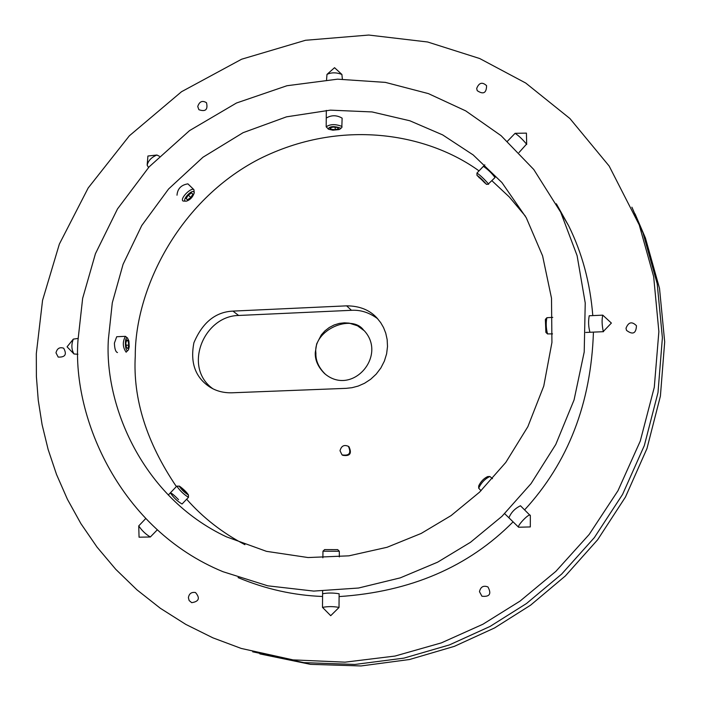 <?xml version="1.0" encoding="UTF-8"?>
<svg xmlns="http://www.w3.org/2000/svg" width="701" height="701" viewBox="0 0 701 701"><rect width="100%" height="100%" fill="white"/><g stroke="black" fill="none" stroke-linecap="round" stroke-linejoin="round"><path stroke-width="1.05" d="M346.163 388.345L231.672 392.805C222.769 392.946 215.058 390.729 208.547 386.155C195.027 376.595 190.146 362.128 193.905 342.754C202.493 322.486 215.505 311.936 232.942 311.104L346.636 305.846C359.525 305.908 369.629 309.947 376.945 317.965L380.678 322.618L383.526 327.533L385.752 333.177L387.154 339.556L387.504 346.522L386.619 353.812L384.385 361.085L380.853 367.981L376.174 374.15L370.627 379.294L364.538 383.272L358.246 386.049L352.051 387.688L346.163 388.345M377.664 318.745C369.348 312.567 360.612 309.754 351.455 310.306L238.638 315.468C203.641 315.967 182.742 367.342 212.797 388.696M348.599 446.476L349.002 446.756C352.086 453.608 349.974 456.447 342.658 455.291M632.179 207.785L642.975 232.811L657.205 283.721L662.392 337.794L657.994 392.578L644.333 445.547L622.549 494.459L594.334 537.623L561.676 574.075L526.495 603.517L490.069 626.431L449.376 644.929L403.96 658.116L354.881 664.452L303.752 662.611L252.684 651.807L303.752 662.611L354.881 664.452L403.96 658.116L449.376 644.929L490.069 626.431L526.495 603.517L561.676 574.075L594.334 537.623L622.549 494.459L644.333 445.556L657.994 392.578L662.392 337.794L657.205 283.73L642.975 232.811L631.881 207.172M259.852 653.902L310.455 664.346L361.041 665.95L409.55 659.51L454.406 646.331L494.573 627.947L530.578 605.182L565.365 575.942L597.629 539.788L625.476 497.009L646.962 448.561L660.403 396.118L664.688 341.886L659.518 288.374L645.411 237.963L635.071 213.893M602.781 315.152C601.73 319.498 601.896 324.949 603.281 331.512L611.386 323.065L602.781 315.152L589.217 315.757C588.2 321.295 588.446 326.806 589.935 332.274L589.944 332.274M328.103 128.931C329.777 126.224 333.834 125.917 340.292 128.003L340.195 128.975L339.074 129.58L332.861 130.176L328.62 129.256L326.193 126.828C330.092 124.068 335.315 123.919 341.851 126.382L342.123 118.136C336.646 114.99 331.354 114.973 326.254 118.075M339.039 607.417C333.439 606.365 327.928 606.347 322.495 607.381L330.706 615.688L339.012 607.495L339.126 593.773C333.308 592.801 327.796 592.783 322.6 593.738L322.6 593.738M530.342 515.664L520.475 505.772C514.946 508.462 511.09 512.466 508.917 517.802L508.926 517.811M186.273 201.187C180.683 201.476 191.207 189.401 193.87 191.829L194.247 192.889C192.705 197.235 190.05 200.004 186.273 201.187L183.005 201.029C179.587 198.576 191.355 186.965 193.914 189.673L187.903 183.855C181.165 184.941 177.528 188.718 177.002 195.202M476.995 175.39C479.212 176.74 482.279 179.605 486.196 183.977L476.995 175.39L476.952 173.051C480.027 175.084 483.856 178.676 488.448 183.855L495.046 177.537C491.699 173.086 487.808 169.353 483.375 166.347L483.375 166.347M77.942 340.686C72.264 418.769 120.519 529.553 222.971 571.701L267.756 585.817L313.724 591.083L358.526 588.025L400.245 577.869L437.599 562.193L470.494 542.285L501.977 516.313L531.078 483.594L555.788 444.443L574.066 399.938L584.213 351.963L585.23 302.981L577.098 255.628L560.73 212.298L533.768 169.502L501.101 135.687L465.701 110.872L428.399 93.61L385.427 82.394L337.575 79.169L286.937 85.741L236.474 103.012L189.533 130.623L149.164 166.82L117.514 208.889L95.441 253.692L82.648 298.363L77.942 340.686M108.375 339.345L112.291 302.832L123.087 264.286L141.751 225.529L168.599 188.972L202.966 157.234L243.116 132.673L286.516 116.839L330.364 110.145L372.091 111.941L409.848 120.774L442.62 134.881L473.21 154.956L501.89 182.523L526.267 217.739L542.6 255.891L551.503 298.197L551.932 342.447L543.757 386.093L527.844 426.707L505.789 462.432L479.554 492.163L451.093 515.585L421.213 533.426L387.075 547.279L348.923 555.832L308.081 557.549L266.459 551.337L226.405 536.817C142.461 497.421 104.142 405.318 108.375 339.345M55.984 352.84L58.201 357.081C65.254 357.379 67.077 354.417 63.668 348.195C59.664 346.881 57.096 348.423 55.984 352.84M188.403 597.69L189.156 600.564L191.706 602.676C199.023 601.528 200.284 598.137 195.491 592.52C191.443 591.907 189.077 593.633 188.403 597.69M479.466 591.67L481.946 596.236C489.692 597.024 491.69 593.931 487.957 586.956C483.462 585.212 480.632 586.781 479.466 591.67M626.011 328.234L626.519 330.381C632.793 335.078 636.105 333.518 636.455 325.72C631.934 321.198 628.455 322.039 626.011 328.234M476.68 88.475L477.223 90.666C483.339 94.758 486.459 93.093 486.582 85.671C482.279 81.719 478.985 82.657 476.68 88.475M197.735 106.517L198.9 109.707C205.542 112.002 208.074 109.68 206.497 102.732C202.379 100.19 199.461 101.452 197.735 106.517M479.02 170.886C427.181 133.383 340.966 117.882 258.941 159.162C177.774 201.205 134.934 290.38 135.275 355.942C132.822 398.834 146.527 442.375 176.38 486.582M186.65 499.217C202.948 517.688 222.366 532.839 244.912 544.668M525.364 216.118L509.338 197.007L491.962 180.762M36.312 353.69L42.559 300.326L59.357 244.088L88.195 187.956L129.37 135.792L181.524 91.717L241.626 59.217L305.496 40.281L368.735 35.05L427.628 41.99L479.712 58.533L525.715 83.033L569.904 118.522L609.151 166.032L639.233 224.907L653.665 276.641L658.87 331.591L654.287 387.267L640.267 441.078L617.975 490.718L589.164 534.469L555.867 571.359L520.046 601.099L482.928 624.232L441.376 642.878L395.04 656.048L345.032 662.165L293.036 659.886L241.223 648.434L212.894 637.84L185.809 624.398L160.371 608.302L136.932 589.83L115.753 569.308L97.045 547.122L80.922 523.656L67.427 499.305L56.527 474.463L48.132 449.472L42.095 424.657L38.257 400.28L36.391 376.568L36.312 353.69M556.331 203.772L568.669 225.818C582.163 253.114 590.207 283.046 592.792 315.599M593.432 332.125C591.092 403.268 568.169 462.502 524.663 509.82M513.079 521.851C468.452 566.934 410.462 591.846 339.109 596.577M322.574 596.481C293.658 595.377 265.495 589.085 238.077 577.598M128.187 350.185C124.901 353.234 124.314 336.042 127.451 337.987L128.879 340.879L129.238 346.715L128.502 349.72L126.136 352.191C122.631 347.188 122.395 341.904 125.418 336.34L116.708 336.725L114.412 343.069C114.596 348.739 115.604 351.902 117.453 352.559L117.479 352.559M178.536 499.629C174.295 495.309 171.57 493.048 170.378 492.838C173.34 497.456 177.23 501.18 182.058 504.01L188.481 497.307C183.776 494.398 179.885 490.674 176.801 486.135L179.474 486.161C183.662 489.263 186.659 492.198 188.455 494.967C184.617 492.654 181.515 489.684 179.158 486.065M315.266 352.603C314.933 360.077 318.061 367.087 324.633 373.624C351.832 396.81 387.557 356.152 364.301 330.767L357.466 325.772L349.194 323.126L344.357 322.828L339.258 323.415L334.14 324.975L329.277 327.498L324.931 330.872L321.321 334.894L316.677 343.876L315.266 352.603M325.956 374.693L325.255 374.115C318.692 367.587 315.573 360.577 315.906 353.111C312.777 330.443 351.148 313.294 363.565 330.057M340.011 450.752C341.308 445.924 344.103 444.452 348.388 446.335C351.481 453.188 349.361 456.036 342.035 454.879L340.011 450.752M339.354 556.909L339.31 551.249L322.968 551.205L322.872 557.803M339.31 551.249L337.689 549.628L324.616 549.593L322.968 551.205M181.769 488.141L187.132 493.635L182.383 489.894L180.385 487.475L181.769 488.141L181.322 488.606M184.521 491.857L185.134 491.217M157.304 529.825L150.338 536.992C145.677 534.232 141.804 530.534 138.745 525.899L145.677 518.609M188.455 494.967L188.481 497.307M128.125 340.774L128.756 345.102L127.932 348.537L126.478 347.626L125.838 343.28L126.671 339.854L128.125 340.774L126.425 340.844M126.127 345.216L128.756 345.102M77.907 354.259L73.991 353.97C71.441 349.51 71.222 344.559 73.316 339.118L78.013 338.443M125.418 336.34L127.652 338.136M187.456 199.803L186.115 198.637L188.175 195.202L191.575 192.941L192.906 194.116L190.847 197.542L187.456 199.803L186.168 198.549M188.332 195.106L190.847 197.542M148.524 167.521L147.157 165.182C148.244 160.625 151.504 157.243 156.919 155.017L159.381 156.244M193.914 189.673L194.247 192.889M330.811 129.273L329.715 127.976L333.036 127.083L337.435 127.494L338.513 128.8L335.201 129.685L330.811 129.273L330.819 127.678M335.218 127.293L335.201 129.685M326.552 79.73L326.99 74.394C331.415 72.308 336.384 72.326 341.895 74.446L342.368 79.082M342.062 126.881L341.659 127.652M479.247 177.835L478.415 176.599L480.825 178.589L484.908 183.031L479.545 177.528M507.436 141.251L515.086 133.321C518.609 135.591 522.429 139.192 526.539 144.126L519.012 152.538M488.615 184.249L486.284 184.31M552.765 317.378L546.911 317.702C545.807 322.574 546.009 327.972 547.516 333.913L552.528 333.878M546.911 317.702L545.378 319.402L545.869 332.37L547.56 333.965M530.193 515.182C528.712 513.36 516.786 526.127 518.617 527.231L530.315 526.933L530.342 515.515M518.617 527.231L504.685 513.684M492.514 478.704L489.894 476.496C484.952 478.862 481.219 482.752 478.678 488.168L481.052 490.718M489.894 476.496L487.668 476.584C483.716 478.485 480.728 481.596 478.704 485.924L478.678 488.168M238.638 315.468L232.942 311.104M351.455 310.306L346.636 305.846M208.547 386.155L210.975 387.697M639.233 224.907L645.411 237.972M560.73 212.298L568.669 225.818M324.633 373.624L325.255 374.115M348.388 446.335L349.002 446.756M322.495 607.381L322.618 591.109M150.338 536.992L139.052 537.194L138.745 525.899M168.275 495.037L176.801 486.135M73.991 353.97L67.068 346.829L73.316 339.118M147.157 165.182L147.92 156.025L156.919 155.017M327.06 74.332L334.543 67.69L341.895 74.446M326.315 110.399L326.193 126.828M341.72 127.591L340.195 128.975M526.679 144.459L526.425 133.12L515.086 133.321M484.812 164.849L476.952 173.051M603.5 331.687L585.738 332.449"/></g></svg>
